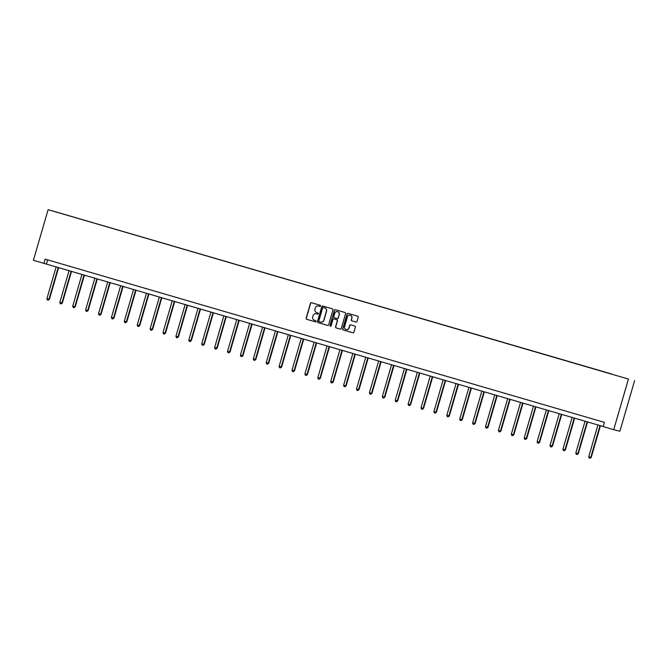 <?xml version="1.0" encoding="UTF-8"?>
<svg xmlns="http://www.w3.org/2000/svg" width="668" height="668" viewBox="0 0 668 668"><rect width="100%" height="100%" fill="white"/><g stroke="black" fill="none" stroke-linecap="round" stroke-linejoin="round"><path stroke-width="1" d="M320.54 306.002A0.601 0.593 -75.6 0 0 320.139 305.259L311.513 302.738A0.86 0.843 -75.6 0 0 310.461 303.33L306.128 318.235A0.86 0.843 -75.6 0 0 306.704 319.296L315.321 321.817A0.601 0.593 -75.6 0 0 316.064 321.4A0.601 0.593 -75.6 0 0 315.663 320.657L314.544 320.331A2.755 2.705 -75.6 0 1 312.716 316.924L313.075 315.68A2.755 2.705 -75.6 0 1 316.448 313.793L317.559 314.119A0.601 0.593 -75.6 0 0 318.302 313.701A0.601 0.593 -75.6 0 0 317.901 312.958L316.782 312.632A2.755 2.705 -75.6 0 1 314.954 309.226L315.313 307.981A2.755 2.705 -75.6 0 1 318.686 306.086L319.797 306.412A0.601 0.593 -75.6 0 0 320.54 306.002M355.96 322.043A0.86 0.843 -75.6 0 0 357.013 321.45L358.223 317.275A0.86 0.843 -75.6 0 0 357.656 316.206L348.078 313.409A0.86 0.843 -75.6 0 0 347.026 314.002L342.692 328.906A0.86 0.843 -75.6 0 0 343.269 329.967L352.846 332.764A0.86 0.843 -75.6 0 0 353.898 332.171L355.368 327.128A0.86 0.843 -75.6 0 0 354.791 326.059L350.692 324.865A0.86 0.843 -75.6 0 0 349.64 325.458L348.913 327.963A2.305 2.263 -75.6 0 1 346.166 329.558A2.305 2.263 -75.6 0 1 344.571 326.694L347.418 316.882A2.305 2.263 -75.6 0 1 350.166 315.279A2.305 2.263 -75.6 0 1 351.769 318.143L351.293 319.78A0.86 0.843 -75.6 0 0 351.861 320.849L356.011 322.059M48.104 209.677L33.4 260.295L43.904 263.359L45.123 259.134L604.448 422.385L603.229 426.601L613.725 429.666L628.429 379.057L48.104 209.677L628.429 379.057M332.981 309.902A0.86 0.843 -75.6 0 0 332.413 308.841L322.836 306.044A0.86 0.843 -75.6 0 0 321.784 306.637L317.45 321.542A0.86 0.843 -75.6 0 0 318.026 322.602L327.604 325.399A0.86 0.843 -75.6 0 0 328.656 324.807L332.981 309.902M335.453 309.727L345.03 312.524A0.86 0.843 -75.6 0 1 345.606 313.584L341.273 328.489A0.86 0.843 -75.6 0 1 340.221 329.082L336.121 327.888A0.86 0.843 -75.6 0 1 335.553 326.819L337.307 320.774A0.86 0.843 -75.6 0 0 336.739 319.713L334.017 318.92A0.86 0.843 -75.6 0 0 332.965 319.513L331.136 325.8A0.601 0.593 -75.6 0 1 330.418 326.218A0.601 0.593 -75.6 0 1 330 325.475L334.401 310.319A0.86 0.843 -75.6 0 1 335.453 309.727M611.646 373.98L52.647 210.946L611.612 374.105M613.725 429.666L619.896 431.252L634.6 380.643M43.904 263.359L603.246 426.518M47.603 259.86L46.401 264.002M318.853 306.136A2.755 2.705 -75.6 0 0 318.686 306.086L319.88 306.428M316.615 313.835L316.448 313.793A2.755 2.705 -75.6 0 1 316.615 313.835L317.642 314.135M311.589 302.763A0.86 0.843 -75.6 0 0 310.628 303.372L306.295 318.277A0.86 0.843 -75.6 0 0 306.871 319.337L315.405 321.834M322.911 306.069A0.86 0.843 -75.6 0 0 321.951 306.679L317.617 321.584A0.86 0.843 -75.6 0 0 318.193 322.644L327.696 325.416M323.387 307.464A0.601 0.593 -75.6 0 0 322.652 307.881L318.853 320.957A0.601 0.593 -75.6 0 0 319.254 321.709L320.431 322.051A2.755 2.705 -75.6 0 0 323.796 320.156L326.393 311.213A2.755 2.705 -75.6 0 0 324.564 307.806L323.554 307.505A0.601 0.593 -75.6 0 0 323.521 307.497L323.37 307.455M320.598 322.093A2.755 2.705 -75.6 0 0 323.963 320.197L323.796 320.156M323.554 307.505L324.731 307.848A2.755 2.705 -75.6 0 1 326.56 311.255L323.963 320.197M340.313 329.107L336.121 327.888M334.134 318.945A0.86 0.843 -75.6 0 1 334.159 318.953A0.86 0.843 -75.6 0 0 334.159 318.953L336.906 319.755A0.86 0.843 -75.6 0 1 337.474 320.824L335.72 326.861A0.86 0.843 -75.6 0 0 336.288 327.93M335.528 309.752A0.86 0.843 -75.6 0 0 334.568 310.361L330.167 325.516A0.601 0.593 -75.6 0 0 330.501 326.234M339.135 314.503A2.305 2.263 -75.6 0 0 337.532 311.639A2.305 2.263 -75.6 0 0 334.785 313.234L333.783 316.69A0.86 0.843 -75.6 0 0 334.359 317.759L337.073 318.553A0.86 0.843 -75.6 0 0 338.125 317.96L339.294 314.544A2.305 2.263 -75.6 0 0 337.616 311.664M337.123 318.569L337.24 318.594A0.86 0.843 -75.6 0 0 338.292 318.001L338.125 317.96M339.294 314.544L338.292 318.001M350.249 315.304A2.305 2.263 -75.6 0 1 351.927 318.193L351.46 319.822A0.86 0.843 -75.6 0 0 352.028 320.89L356.052 322.068M346.249 329.583A2.305 2.263 -75.6 0 0 349.08 328.005L348.913 327.963M350.767 324.882A0.86 0.843 -75.6 0 0 349.807 325.5L349.08 328.005M348.153 313.434A0.86 0.843 -75.6 0 0 347.193 314.043L342.859 328.948A0.86 0.843 -75.6 0 0 343.435 330.017L352.938 332.789M56.154 266.849L46.935 298.596L48.998 299.206L49.415 299.306L58.634 267.567M49.415 299.306L48.188 300.149L48.998 299.206L58.225 267.45M48.188 300.149L47.361 299.907L46.935 298.596M69.055 270.615L59.828 302.362L61.899 302.971L62.316 303.072L71.534 271.333M62.316 303.072L61.089 303.915L61.899 302.971L71.125 271.216M61.089 303.915L60.262 303.673L59.828 302.362M81.955 274.373L72.728 306.128L75.217 306.837L84.435 275.099M75.217 306.837L73.981 307.681L74.799 306.729L84.026 274.982M73.981 307.681L73.154 307.439L72.728 306.128M94.856 278.139L85.629 309.894L88.118 310.603L97.336 278.865M88.118 310.603L86.882 311.447L87.7 310.495L96.927 278.748M86.882 311.447L86.055 311.204L85.629 309.894M107.757 281.904L98.53 313.659L101.018 314.369L110.237 282.631M101.018 314.369L99.782 315.212L100.601 314.261L109.828 282.506M99.782 315.212L98.956 314.97L98.53 313.659M120.657 285.67L111.431 317.425L113.919 318.135L123.137 286.397M113.919 318.135L112.683 318.978L113.502 318.026L122.72 286.271M112.683 318.978L111.857 318.736L111.431 317.425M133.558 289.436L124.332 321.191L126.811 321.901L136.038 290.162M126.811 321.901L125.584 322.744L126.402 321.792L135.621 290.037M125.584 322.744L124.757 322.502L124.332 321.191M146.459 293.202L137.232 324.957L139.712 325.667L148.939 293.928M139.712 325.667L138.485 326.502L139.295 325.558L148.521 293.803M138.485 326.502L137.658 326.26L137.232 324.957M159.36 296.968L150.133 328.723L152.195 329.324L152.613 329.433L161.84 297.686M152.613 329.433L151.386 330.268L152.195 329.324L161.422 297.569M151.386 330.268L150.559 330.025L150.133 328.723M172.252 300.734L163.034 332.48L165.096 333.09L165.514 333.198L174.732 301.452M165.514 333.198L164.286 334.033L165.096 333.09L174.323 301.335M164.286 334.033L163.46 333.791L163.034 332.48M185.153 304.499L175.934 336.246L177.997 336.856L178.414 336.956L187.633 305.218M178.414 336.956L177.187 337.799L177.997 336.856L187.224 305.101M177.187 337.799L176.36 337.557L175.934 336.246M198.054 308.257L188.827 340.012L191.315 340.722L200.534 308.983M191.315 340.722L190.088 341.565L190.898 340.613L200.124 308.866M190.088 341.565L189.253 341.323L188.827 340.012M210.954 312.023L201.728 343.778L204.216 344.488L213.434 312.749M204.216 344.488L202.98 345.331L203.798 344.379L213.025 312.632M202.98 345.331L202.153 345.089L201.728 343.778M223.855 315.789L214.628 347.544L217.117 348.253L226.335 316.515M217.117 348.253L215.881 349.097L216.699 348.145L225.926 316.39M215.881 349.097L215.054 348.855L214.628 347.544M236.756 319.554L227.529 351.31L230.017 352.019L239.236 320.281M230.017 352.019L228.782 352.863L229.6 351.911L238.818 320.156M228.782 352.863L227.955 352.62L227.529 351.31M249.657 323.32L240.43 355.075L242.91 355.785L252.137 324.047M242.91 355.785L241.682 356.629L242.501 355.677L251.719 323.922M241.682 356.629L240.856 356.386L240.43 355.075M262.557 327.086L253.331 358.841L255.811 359.551L265.037 327.813M255.811 359.551L254.583 360.386L255.393 359.442L264.62 327.687M254.583 360.386L253.756 360.152L253.331 358.841M275.458 330.852L266.231 362.607L268.294 363.208L268.711 363.317L277.938 331.57M268.711 363.317L267.484 364.152L268.294 363.208L277.521 331.453M267.484 364.152L266.657 363.91L266.231 362.607M288.351 334.618L279.132 366.365L281.195 366.974L281.612 367.083L290.83 335.336M281.612 367.083L280.385 367.918L281.195 366.974L290.421 335.219M280.385 367.918L279.558 367.676L279.132 366.365M301.251 338.384L292.033 370.13L294.095 370.74L294.513 370.84L303.731 339.102M294.513 370.84L293.285 371.684L294.095 370.74L303.322 338.985M293.285 371.684L292.459 371.441L292.033 370.13M314.152 342.141L304.925 373.896L306.996 374.506L307.414 374.606L316.632 342.868M307.414 374.606L306.186 375.449L306.996 374.506L316.223 342.751M306.186 375.449L305.359 375.207L304.925 373.896M327.053 345.907L317.826 377.662L320.314 378.372L329.533 346.634M320.314 378.372L319.079 379.215L319.897 378.263L329.124 346.517M319.079 379.215L318.252 378.973L317.826 377.662M339.954 349.673L330.727 381.428L333.215 382.138L342.433 350.399M333.215 382.138L331.979 382.981L332.798 382.029L342.024 350.282M331.979 382.981L331.153 382.739L330.727 381.428M352.854 353.439L343.628 385.194L346.116 385.904L355.334 354.165M346.116 385.904L344.88 386.747L345.698 385.795L354.925 354.04M344.88 386.747L344.053 386.505L343.628 385.194M365.755 357.205L356.528 388.96L359.017 389.669L368.235 357.931M359.017 389.669L357.781 390.513L358.599 389.561L367.817 357.806M357.781 390.513L356.954 390.271L356.528 388.96M378.656 360.971L369.429 392.726L371.909 393.435L381.136 361.697M371.909 393.435L370.682 394.27L371.491 393.327L380.718 361.572M370.682 394.27L369.855 394.036L369.429 392.726M391.557 364.736L382.33 396.491L384.81 397.201L394.036 365.463M384.81 397.201L383.582 398.036L384.392 397.093L393.619 365.338M383.582 398.036L382.756 397.794L382.33 396.491M404.457 368.502L395.231 400.249L397.293 400.858L397.71 400.967L406.937 369.22M397.71 400.967L396.483 401.802L397.293 400.858L406.52 369.103M396.483 401.802L395.656 401.56L395.231 400.249M417.35 372.268L408.131 404.015L410.194 404.624L410.611 404.724L419.83 372.986M410.611 404.724L409.384 405.568L410.194 404.624L419.421 372.869M409.384 405.568L408.557 405.326L408.131 404.015M430.25 376.034L421.024 407.781L423.094 408.39L423.512 408.49L432.73 376.752M423.512 408.49L422.285 409.334L423.094 408.39L432.321 376.635M422.285 409.334L421.458 409.092L421.024 407.781M443.151 379.791L433.924 411.546L436.413 412.256L445.631 380.518M436.413 412.256L435.185 413.1L435.995 412.148L445.222 380.401M435.185 413.1L434.35 412.857L433.924 411.546M456.052 383.557L446.825 415.312L449.313 416.022L458.532 384.284M449.313 416.022L448.078 416.865L448.896 415.913L458.123 384.167M448.078 416.865L447.251 416.623L446.825 415.312M468.953 387.323L459.726 419.078L462.214 419.788L471.433 388.05M462.214 419.788L460.978 420.631L461.797 419.679L471.024 387.924M460.978 420.631L460.152 420.389L459.726 419.078M481.853 391.089L472.627 422.844L475.115 423.554L484.333 391.815M475.115 423.554L473.879 424.397L474.697 423.445L483.916 391.69M473.879 424.397L473.053 424.155L472.627 422.844M494.754 394.855L485.527 426.61L488.007 427.32L497.234 395.581M488.007 427.32L486.78 428.163L487.598 427.211L496.817 395.456M486.78 428.163L485.953 427.921L485.527 426.61M507.655 398.621L498.428 430.376L500.908 431.085L510.135 399.347M500.908 431.085L499.681 431.92L500.491 430.977L509.717 399.222M499.681 431.92L498.854 431.687L498.428 430.376M520.556 402.386L511.329 434.142L513.391 434.743L513.809 434.851L523.036 403.105M513.809 434.851L512.581 435.686L513.391 434.743L522.618 402.988M512.581 435.686L511.755 435.444L511.329 434.142M533.448 406.152L524.23 437.899L526.292 438.509L526.71 438.617L535.928 406.87M526.71 438.617L525.482 439.452L526.292 438.509L535.519 406.754M525.482 439.452L524.656 439.21L524.23 437.899M546.349 409.918L537.13 441.665L539.193 442.274L539.61 442.375L548.829 410.636M539.61 442.375L538.383 443.218L539.193 442.274L548.42 410.519M538.383 443.218L537.556 442.976L537.13 441.665M559.25 413.676L550.023 445.431L552.511 446.14L561.73 414.402M552.511 446.14L551.284 446.984L552.094 446.032L561.32 414.285M551.284 446.984L550.457 446.742L550.023 445.431M572.15 417.442L562.924 449.197L565.412 449.906L574.63 418.168M565.412 449.906L564.176 450.75L564.994 449.798L574.221 418.051M564.176 450.75L563.349 450.508L562.924 449.197M585.051 421.207L575.824 452.962L578.313 453.672L587.531 421.934M578.313 453.672L577.077 454.516L577.895 453.564L587.122 421.809M577.077 454.516L576.25 454.273L575.824 452.962M597.952 424.973L588.725 456.728L591.213 457.438L600.432 425.7M591.213 457.438L589.978 458.281L590.796 457.329L600.014 425.574M589.978 458.281L589.151 458.039L588.725 456.728"/></g></svg>
